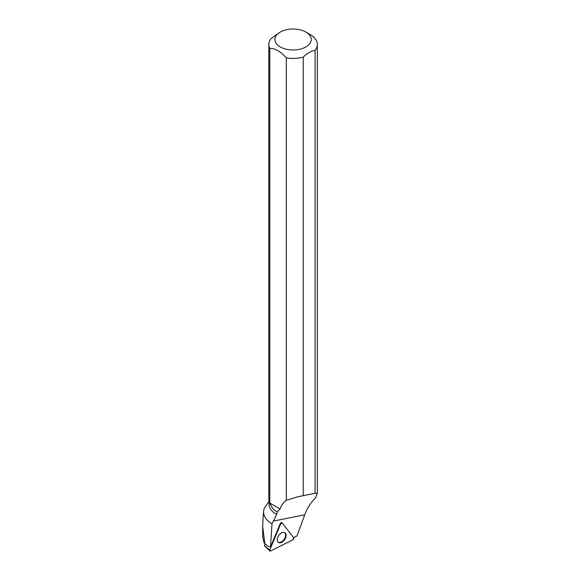 <?xml version="1.0" encoding="UTF-8"?>
<svg xmlns="http://www.w3.org/2000/svg" width="580" height="580" viewBox="0 0 580 580"><rect width="100%" height="100%" fill="white"/><g stroke="black" fill="none" stroke-linecap="round" stroke-linejoin="round"><path stroke-width="0.87" d="M269.874 550.971A1.204 0.754 124.5 0 0 270.628 551L292.958 539.734A1.204 0.754 124.5 0 0 293.734 537.87L282.257 523.044A1.204 0.754 124.5 0 0 282.083 522.906A1.204 0.754 124.5 0 0 280.662 523.849L269.809 549.941A1.204 0.754 124.5 0 0 269.874 550.971L264.4 545.773L265.198 543.917M277.849 541.88A5.829 3.639 124.5 0 0 278.204 542.257A5.829 3.639 124.5 0 0 284.229 540.226A5.829 3.639 124.5 0 0 285.505 533.266A5.829 3.639 124.5 0 0 284.809 532.658A5.829 3.639 124.5 0 0 278.915 535.18A5.829 3.639 124.5 0 0 277.849 541.88M305.921 32.074A18.176 10.498 180 0 1 308.712 44.841A18.176 10.498 180 0 1 287.985 49.568A18.176 10.498 180 0 1 280.22 32.074A18.176 10.498 180 0 1 305.921 32.074L310.213 34.553A24.244 14 180 0 1 317.318 44.45A24.244 14 180 0 1 315.085 50.315L315.085 493.304L317.318 493.471L315.346 498.176C310.75 502.57 307.212 508.116 304.732 514.801L296.982 536L293.567 537.653M269.055 501.54L269.055 504.259A24.019 13.869 0 0 0 276.675 514.395L271.991 523.856L270.519 546.984L280.27 523.544A1.117 0.696 124.5 0 1 281.59 522.667L282.083 522.906M276.675 514.395L277.24 511.814C274.347 510.53 272.18 508.232 270.744 504.926L269.794 503.092L269.794 48.365A24.244 14 180 0 1 268.823 44.45A24.244 14 180 0 1 271.056 38.584L280.22 32.074M271.991 523.856A29.464 17.016 0 0 1 263.639 511.147A29.464 17.016 0 0 1 264.342 508.189L269.011 501.359M315.085 493.304L297.902 496.734L286.281 500.33C283.511 502.316 281.438 505.209 280.053 509.008L277.24 511.814M263.102 517.469L262.682 526.386L264.792 543.525L264.045 542.728L262.711 536.87M270.519 546.984L267.561 546.055L265.205 543.779M265.176 543.895L264.792 543.525M268.823 44.45L268.823 499.634A24.244 14 0 0 0 270.164 504.223M303.231 495.74L303.231 57.159A24.244 14 180 0 1 286.281 57.884L286.281 500.33M269.794 48.365C275.261 48.336 280.756 51.511 286.281 57.884M303.231 57.159C307.183 53.273 311.134 50.989 315.085 50.315M277.907 541.952A5.749 3.589 124.5 0 0 282.764 540.908A5.749 3.589 124.5 0 0 285.621 535.13A5.749 3.589 124.5 0 0 284.418 532.484M269.794 503.092L280.053 509.008M293.734 537.87L282.257 523.044L280.662 523.849L269.809 549.941L270.628 551L292.958 539.734L293.734 537.87M264.393 545.758L269.809 549.941M280.662 523.849L280.27 523.544M281.387 522.624L281.865 522.855M273.173 521.115L304.732 514.801M297.902 496.734L298.577 496.603M262.682 526.386L262.682 536.87M263.639 511.147L263.037 518.31M317.318 493.45L317.318 44.45"/></g></svg>
